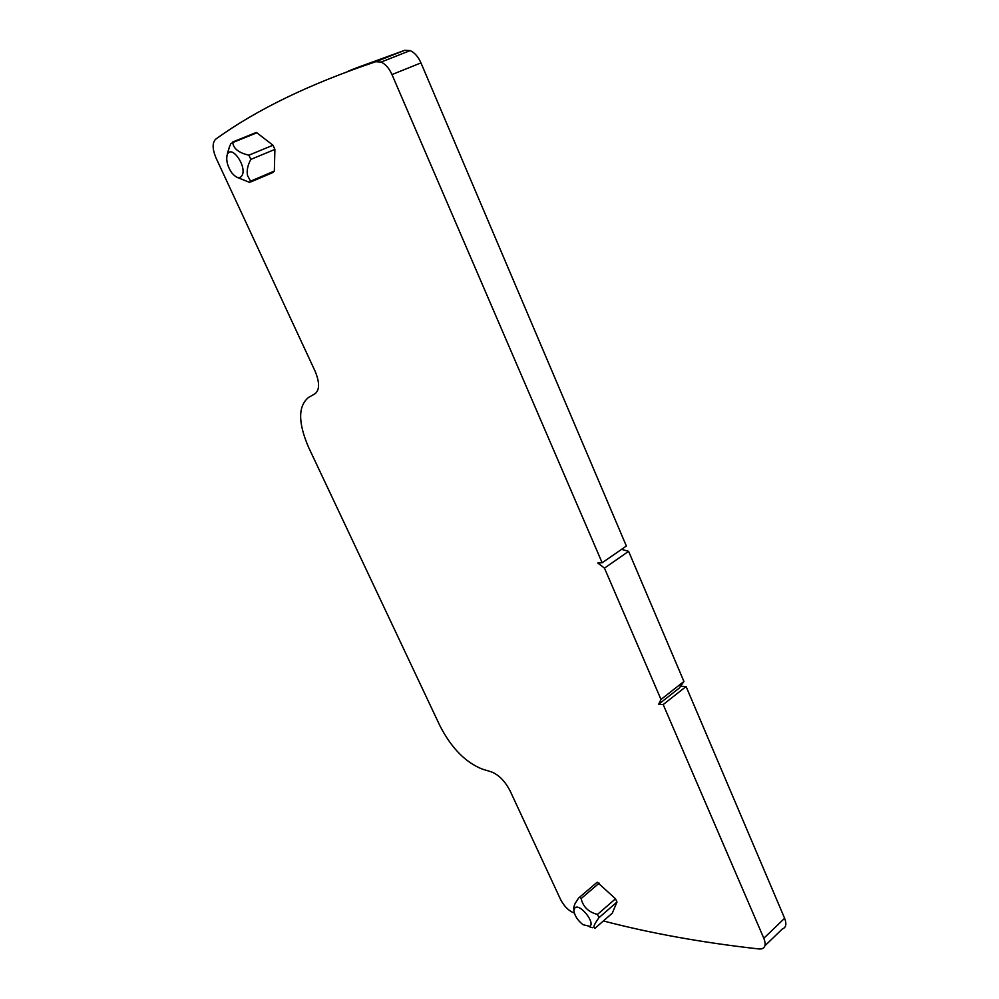<?xml version="1.0" encoding="UTF-8"?>
<svg xmlns="http://www.w3.org/2000/svg" width="999" height="999" viewBox="0 0 999 999"><rect width="100%" height="100%" fill="white"/><g stroke="black" fill="none" stroke-linecap="round" stroke-linejoin="round"><path stroke-width="1.5" d="M589.123 926.647L592.419 927.734M574.313 913.036L574.125 912.986C568.693 910.876 564.198 906.405 560.614 899.575L510.152 790.996C505.094 781.193 498.838 774.824 491.421 771.89L482.292 769.105C465.522 762.449 451.411 748.039 439.972 725.886L308.666 447.515C298.052 422.889 297.977 406.218 308.454 397.502L315.035 393.731C319.742 389.947 319.742 382.38 315.035 371.054L215.984 157.879C212.312 148.988 212.2 142.77 215.634 139.236C256.331 109.728 309.702 83.879 375.774 61.713L381.056 62.088C385.477 64.073 389.111 68.232 391.983 74.575L602.16 562.787L597.752 563.011L604.47 568.131L628.608 551.336L621.565 549.35M604.47 568.131L661.001 699.462L658.678 704.258L663.199 704.557L763.81 938.261C766.083 944.092 765.384 947.626 761.7 948.875L759.277 949C702.622 942.669 650.661 933.328 603.384 920.941M250.874 181.893L272.964 172.515L274.338 171.079L274.9 149.413L272.989 145.23L256.868 132.792L255.107 132.942M596.715 882.616L578.683 897.964L575.137 903.408L573.738 907.192L573.888 910.589L574.999 907.729C580.044 903.321 595.691 923.026 589.76 926.335L583.016 924.699C577.622 920.366 574.575 915.671 573.888 910.589M612.287 913.173L616.982 902.022L615.509 898.788L597.227 882.192M594.817 928.408L593.868 927.01C594.03 925.174 595.729 922.065 598.988 917.681L597.489 914.435C588.498 912.112 583.041 906.817 581.131 898.551L579.607 897.202M602.16 562.787L626.361 546.028L420.966 62.9C418.156 56.631 414.548 52.535 410.114 50.599L404.795 50.275L355.432 68.244M347.977 71.316L354.108 68.781M763.81 938.261L784.615 918.281C786.825 924.075 786.076 927.621 782.367 928.933L764.884 945.803M784.615 918.281L686.088 686.525L663.199 704.557M680.244 686.226L686.088 686.525M658.678 704.258L679.37 687.986L683.928 681.468L628.608 551.336M661.001 699.462L683.928 681.468M227.884 153.571C232.317 146.041 245.742 164.872 242.62 174.276C240.509 179.221 236.913 178.759 231.843 172.889C227.71 166.858 226.099 161.089 226.998 155.607L229.458 146.778L227.422 153.459M229.458 146.778L230.819 143.706L232.767 142.545C233.404 148.639 238.786 152.847 248.888 155.182L250.824 159.403C247.602 165.447 246.516 170.854 247.565 175.612L250.562 181.169L249.65 182.417L236.863 177.26M612.712 912.799L594.88 928.383M391.983 74.575L420.966 62.9M375.774 61.713L404.795 50.275M256.868 132.792L232.767 142.545M272.989 145.23L248.888 155.182M274.9 149.413L250.824 159.403M274.338 171.079L250.562 181.169M599.188 883.153L581.131 898.551M615.509 898.788L597.489 914.435M616.982 902.022L598.988 917.681M381.056 62.088L410.114 50.599M256.281 132.467L232.58 142.045"/></g></svg>
